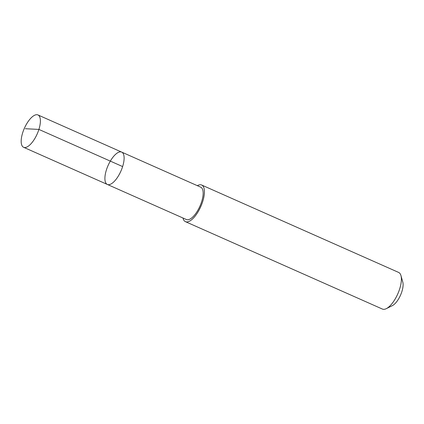 <?xml version="1.0" encoding="UTF-8"?>
<svg xmlns="http://www.w3.org/2000/svg" width="424" height="424" viewBox="0 0 424 424"><rect width="100%" height="100%" fill="white"/><g stroke="black" fill="none" stroke-linecap="round" stroke-linejoin="round"><path stroke-width="0.64" d="M121.688 152.099L200.727 187.175A17.691 6.996 113.9 0 1 201.649 201.692A17.691 6.996 113.9 0 1 190.768 218.62A17.691 6.996 113.9 0 1 186.374 219.515L107.336 184.445A17.691 6.996 -66.1 0 0 120.909 171.111A17.691 6.996 -66.1 0 0 121.688 152.099A17.691 6.996 -66.1 0 0 117.294 152.995A17.691 6.996 -66.1 0 0 106.408 169.923A17.691 6.996 -66.1 0 0 107.336 184.445A17.691 6.996 -66.1 0 0 120.909 171.111A17.691 6.996 -66.1 0 0 121.688 152.099L37.964 114.946A17.697 7.001 113.9 0 1 38.886 129.468A17.697 7.001 113.9 0 1 28 146.397A17.697 7.001 113.9 0 1 23.606 147.292A17.697 7.001 113.9 0 1 22.679 132.77A17.697 7.001 113.9 0 1 33.57 115.842A17.697 7.001 113.9 0 1 37.964 114.946M197.33 185.67A20.034 7.923 113.9 0 1 201.681 185.034A20.034 7.923 113.9 0 1 202.725 201.474A20.034 7.923 113.9 0 1 190.403 220.644A20.034 7.923 113.9 0 1 185.426 221.657A20.034 7.923 113.9 0 1 182.977 218.005M201.681 185.034L398.634 272.431A20.034 7.923 113.9 0 1 400.961 275.6A20.034 7.923 113.9 0 1 398.163 293.005A20.034 7.923 113.9 0 1 387.361 308.041A20.034 7.923 113.9 0 1 386.296 308.656A20.034 7.923 113.9 0 1 382.384 309.054L185.426 221.657M400.961 275.6L402.8 282.13A14.252 5.634 113.9 0 1 400.807 294.505A14.252 5.634 113.9 0 1 393.122 305.201A14.252 5.634 113.9 0 1 392.37 305.64L386.296 308.656M122.626 166.574L38.902 129.421L25.376 128.721M107.336 184.445L23.606 147.292"/></g></svg>

